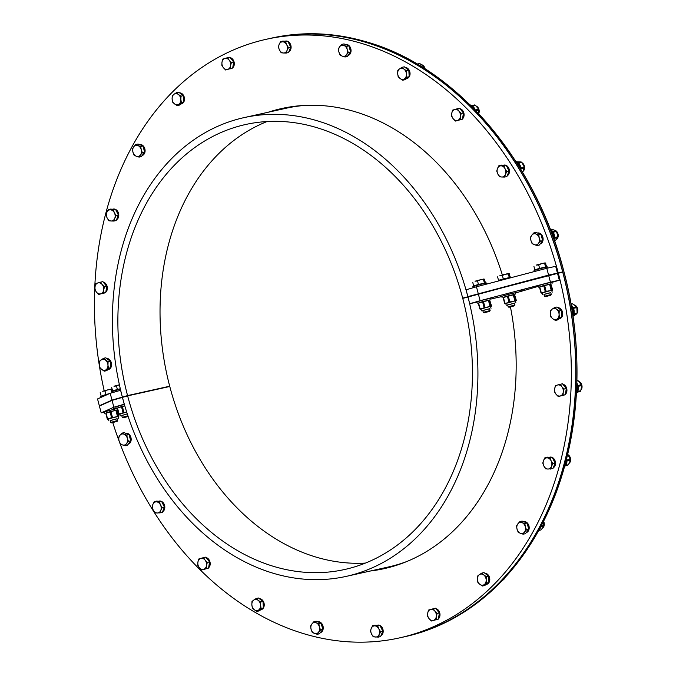 <?xml version="1.0" encoding="UTF-8"?>
<svg xmlns="http://www.w3.org/2000/svg" width="676" height="676" viewBox="0 0 676 676"><rect width="100%" height="100%" fill="white"/><g stroke="black" fill="none" stroke-linecap="round" stroke-linejoin="round"><path stroke-width="1.01" d="M558.308 273.18A306.625 234.547 77.4 0 1 399.533 637.89L403.969 636.902A306.625 234.547 77.4 0 0 562.745 272.191L548.658 275.385L462.756 298.403A227.939 174.357 77.4 0 1 344.709 569.488A227.939 174.357 77.4 0 1 127.629 395.866L169.777 386.478L127.629 395.866L112.064 400.395L113.855 407.214L124.308 404.18M406.758 561.536A235.003 179.757 77.4 0 1 388.396 566.987L346.247 576.375A235.003 179.757 77.4 0 1 122.441 397.378L124.232 404.197M120.658 390.263L110.205 393.297L97.538 398.941L99.33 405.769L111.988 400.116L127.553 395.595L169.777 386.478A227.939 174.357 -102.6 0 0 365.403 563.083M476.96 302.104L469.727 303.718L467.944 296.891A235.003 179.757 77.4 0 1 346.247 576.375M374.791 570.02A235.704 180.298 -102.6 0 0 386.326 568.153M510.439 306.963A235.704 180.298 77.4 0 1 384.112 568.66A235.704 180.298 77.4 0 1 370.355 571.009M399.533 637.89A306.625 234.547 77.4 0 1 119.838 443.084M119.246 441.487A306.625 234.547 77.4 0 1 112.774 422.601M116.162 408.135L113.517 408.76L116.128 408M104.434 412.14L101.189 412.859L113.855 407.214M110.205 393.297L111.988 400.116L99.397 406.039L112.064 400.395L99.397 406.039L101.189 412.859M524.263 289.37L520.233 290.469L524.263 289.37M469.727 303.718L480.104 300.702L478.245 293.604L476.453 286.776L466.077 289.801L467.868 296.62L548.582 275.107L546.799 268.287L476.453 286.776M480.104 300.702L550.45 282.205L548.582 275.107L562.677 271.921L548.582 275.107L467.868 296.62A235.003 179.757 77.4 0 0 244.061 117.616A235.003 179.757 77.4 0 0 122.364 397.099L120.581 390.28M550.45 282.205L559.322 280.227L557.531 273.408L462.68 298.133A227.939 174.357 77.4 0 0 245.591 124.511A227.939 174.357 77.4 0 0 127.553 395.595L112.064 400.395L127.553 395.595L169.701 386.207A227.939 174.357 -102.6 0 1 267.054 121.528M559.322 280.227L551.777 282.424M538.214 286.362L515.458 292.987M501.812 296.57L490.751 299.037M244.061 117.616L286.21 108.228A235.003 179.757 77.4 0 1 305.146 105.38M99.203 364.677A306.625 234.547 77.4 0 1 266.2 39.301L270.637 38.312A306.625 234.547 77.4 0 1 562.677 271.921M283.844 108.05A235.704 180.298 -102.6 0 0 272.605 111.261M268.169 112.25A235.704 180.298 77.4 0 1 281.622 108.532A235.704 180.298 77.4 0 1 502.352 274.98M104.197 390.762A306.625 234.547 77.4 0 1 99.693 367.727L99.338 361.28L103.538 358.297L108.092 361.77L107.957 365.065A5.645 4.318 -102.6 0 0 105.498 360.105A5.645 4.318 -102.6 0 0 101.121 359.86A5.645 4.318 -102.6 0 0 99.195 364.575A5.645 4.318 -102.6 0 0 101.653 369.535A5.645 4.318 -102.6 0 0 106.031 369.78A5.645 4.318 -102.6 0 0 107.957 365.065L108.456 368.217L104.248 371.2L99.693 367.727M266.2 39.301A306.625 234.547 77.4 0 1 558.241 272.91M557.455 273.129L555.672 266.31L546.799 268.287M117.125 421.385L117.59 420.59L116.771 420.725L110.763 422.382L111.557 422.846L117.125 421.385L111.557 422.846M107.856 389.807L105.008 391.032L102.49 391.243L111.405 389.013L110.957 389.545L107.856 389.807M112.588 391.277L111.498 389.021M112.106 389.452L111.405 389.013M111.819 392.824L110.957 389.545M109.504 393.609L105.921 394.505L105.008 391.032M105.921 394.505L102.11 395.823M109.402 393.652L102.152 395.984M101.13 395.899L100.217 392.426M100.606 397.572L100.352 396.609L107.467 394.514M105.845 413.087L117.649 409.766M117.7 409.96L117.269 410.095M104.721 413.256L104.366 411.895L117.294 408.405M110.272 420.506L117.1 418.723M110.298 420.59L117.117 418.799M108.87 420.852L108.405 419.052L113.171 417.641L118.013 416.534L118.486 418.326M107.281 418.993L105.769 413.23L110.078 411.954L111.591 417.717L107.281 418.993L108.422 419.145M118.782 416.34L116.111 416.872L117.438 416.239L115.934 410.476L114.447 410.552L117.472 410.264L118.984 416.027L118.038 416.619M116.111 416.872L112.469 417.481L110.957 411.718L114.447 410.552M110.526 418.326L113.948 417.413M107.628 419.247L108.785 418.833M118.368 416.365L116.711 410.045M107.129 412.512L106.064 413.12L107.577 418.883M117.438 416.239L118.021 416.112M111.591 417.717L112.469 417.481M108.87 412.005L112.292 411.092M115.934 410.476L116.509 410.349M110.078 411.954L110.957 411.718M550.822 295.251L551.278 294.457L544.459 296.249L545.253 296.713L550.822 295.251L545.253 296.713M545.785 267.062L546.715 266.792L545.228 262.896M545.802 263.327L545.101 262.88L544.645 263.42L541.552 263.674L545.101 262.88M538.704 264.907L536.178 265.11L541.552 263.674L538.704 264.907L539.617 268.372L534.817 269.766L533.913 266.302M534.817 269.766L535.798 269.69M546.715 266.792L539.617 268.372M545.828 267.231L540.724 268.127L535.84 269.851M545.557 266.885L544.645 263.42M534.336 271.566L534.048 270.485L540.817 268.473L547.704 266.902L547.991 268.017M539.533 286.962L550.957 283.962M538.417 287.131L538.054 285.762L544.831 283.759L551.709 282.179L552.064 283.548M543.969 294.381L550.788 292.59M543.986 294.457L550.813 292.666M542.566 294.719L542.093 292.919L550.551 290.595L551.709 290.401L552.182 292.193M551.134 290.105L549.622 284.342L548.143 284.419L550.822 283.878L552.681 289.903L549.799 290.739L552.064 290.241M549.799 290.739L546.157 291.356L544.645 285.593L548.143 284.419M544.222 292.201L540.977 292.86L539.465 287.097L542.566 285.872L543.774 285.821L545.287 291.584L544.222 292.201L547.636 291.28M541.324 293.122L542.118 293.012M552.503 290.181L551.734 290.486M540.825 286.379L539.761 286.996L541.273 292.759L542.482 292.708M545.287 291.584L546.157 291.356M550.399 283.912L551.717 289.979M543.774 285.821L544.645 285.593M542.566 285.872L545.98 284.959M549.622 284.342L550.205 284.216M127.899 415.782L122.229 417.354L123.024 417.819L128.11 416.424M128.144 416.526L123.024 417.819M116.475 386.013L113.957 386.216L119.322 384.779L116.475 386.013L117.387 389.477L112.596 390.872L111.684 387.399M112.596 390.872L113.576 390.796M120.303 388.751L117.387 389.477M120.311 388.768L113.619 390.956M112.123 392.739L111.827 391.581L120.387 389.114M117.311 408.067L124.773 405.761M116.188 408.228L115.833 406.868L124.376 404.409M121.739 415.486L127.282 413.906M121.764 415.563L127.274 413.856M120.336 415.825L119.872 414.025L126.699 412.09M126.691 412.064L123.936 412.453L122.424 406.69L124.781 405.803M122.001 413.298L118.748 413.965L117.235 408.203L120.336 406.977L121.545 406.927L123.057 412.69L122.001 413.298L125.415 412.385M119.094 414.219L119.889 414.118M118.596 407.484L117.539 408.093L119.044 413.856L120.252 413.805M123.057 412.69L123.936 412.453M121.545 406.927L122.424 406.69M120.336 406.977L123.759 406.065M514.504 305.814L514.968 305.02L508.141 306.811L508.935 307.276L514.504 305.814L508.935 307.276M509.467 277.625L510.397 277.354L508.91 273.459M509.484 273.881L508.783 273.442L508.335 273.983L505.234 274.236L508.783 273.442M502.386 275.47L499.868 275.673L505.234 274.236L502.386 275.47L503.299 278.935L498.508 280.329L497.595 276.856M498.508 280.329L499.488 280.253M510.397 277.354L503.299 278.935M509.518 277.794L504.414 278.681L499.53 280.413M509.248 277.447L508.335 273.983M497.773 281.174L511.419 277.591M503.223 297.524L514.647 294.525M502.099 297.693L501.744 296.325L508.513 294.322L515.399 292.742L515.754 294.111M507.651 304.944L514.478 303.152M507.676 305.02L514.495 303.228M506.248 305.282L505.783 303.482L514.242 301.158L515.391 300.964L515.864 302.755M514.825 300.668L513.312 294.905L511.825 294.981L514.504 294.44L516.363 300.465L513.49 301.302L515.746 300.795M513.49 301.302L509.848 301.918L508.335 296.156L511.825 294.981M507.904 302.764L504.659 303.423L503.147 297.66L506.248 296.434L507.456 296.384L508.969 302.147L507.904 302.764L511.326 301.842M505.006 303.676L505.8 303.575M516.185 300.744L515.416 301.048M504.507 296.941L503.443 297.55L504.955 303.313L506.163 303.262M508.969 302.147L509.848 301.918M514.09 294.474L515.399 300.541M507.456 296.384L508.335 296.156M506.248 296.434L509.67 295.522M513.312 294.905L513.887 294.778M489.661 311.349L490.117 310.554L483.298 312.346L484.092 312.811L489.661 311.349L484.092 312.811M484.624 283.16L485.554 282.889L484.067 278.994M484.641 279.416L483.94 278.977L480.391 279.771L483.94 278.977M477.543 281.005L475.017 281.208L480.391 279.771L477.543 281.005L478.456 284.469L473.665 285.863L472.752 282.391M473.665 285.863L474.637 285.787M485.554 282.889L478.456 284.469M484.667 283.329L479.563 284.216L474.679 285.948M484.396 282.982L483.492 279.509M473.192 287.731L472.887 286.573L479.656 284.571L486.543 282.999L486.821 284.055M478.371 303.059L489.796 300.06M477.256 303.228L476.901 301.859L483.67 299.857L490.548 298.277L490.911 299.645M482.808 310.478L489.635 308.687M482.825 310.554L489.652 308.763M481.405 310.816L480.932 309.017L489.39 306.693L490.548 306.498L491.021 308.29M489.973 306.203L488.461 300.44L486.982 300.516L489.661 299.975L491.52 306L488.638 306.836L490.903 306.329M488.638 306.836L484.996 307.453L483.484 301.682L486.982 300.516M483.061 308.29L479.816 308.957L478.304 303.194L481.405 301.969L482.613 301.918L484.126 307.681L483.061 308.29L486.475 307.377M480.163 309.211L480.957 309.109M491.342 306.279L490.573 306.583M479.664 302.476L478.6 303.085L480.112 308.847L481.32 308.797M484.126 307.681L484.996 307.453M489.238 300.009L490.556 306.076M482.613 301.918L483.484 301.682M481.405 301.969L484.819 301.057M488.461 300.44L489.044 300.313M230.643 58.212A5.645 4.318 77.4 0 1 233.161 61.347M233.533 62.733A5.645 4.318 77.4 0 1 232.882 66.899M231.057 68.589A5.645 4.318 77.4 0 1 230.465 68.783A5.645 4.318 77.4 0 1 230.279 68.817M230.161 57.612A5.645 4.318 77.4 0 1 234.073 61.964A5.645 4.318 77.4 0 1 232.747 67.769M231.961 68.327A5.645 4.318 77.4 0 1 231.133 68.631A5.645 4.318 77.4 0 1 230.795 68.69M230.6 65.606L230.44 68.614L227.719 69.383A5.645 4.318 -102.6 0 0 230.6 65.606A5.645 4.318 -102.6 0 0 229.172 60.156L231.403 62.462L230.6 65.606M225.64 70.008L223.41 67.701A5.645 4.318 -102.6 0 0 227.719 69.383L230.44 68.614M221.812 65.251L221.981 62.243A5.645 4.318 -102.6 0 0 223.41 67.701L221.812 65.251M224.863 58.466L227.575 57.697L229.172 60.156A5.645 4.318 -102.6 0 0 224.863 58.466A5.645 4.318 -102.6 0 0 221.981 62.243L222.776 59.091L224.863 58.466M231.403 62.462L233.659 61.955L229.832 57.198L227.575 57.697M233.659 61.955L232.696 68.115M179.9 93.111A5.645 4.318 77.4 0 1 182.596 95.164M183.306 96.507A5.645 4.318 77.4 0 1 183.559 101.079M182.672 102.794A5.645 4.318 77.4 0 1 180.982 103.986A5.645 4.318 77.4 0 0 181.329 103.927A5.645 4.318 77.4 0 0 184.404 97.902A5.645 4.318 77.4 0 0 179.529 92.832M180.864 99.473L181.362 102.625L178.946 104.18A5.645 4.318 -102.6 0 0 180.864 99.473A5.645 4.318 -102.6 0 0 178.413 94.513L181.007 96.178L180.864 99.473M177.163 105.6L174.569 103.935A5.645 4.318 -102.6 0 0 178.946 104.18L177.163 105.6L179.419 105.101L183.619 102.118L181.362 102.625M172.608 102.127L172.11 98.975A5.645 4.318 -102.6 0 0 174.569 103.935L172.608 102.127M174.028 94.26L176.444 92.705L178.413 94.513A5.645 4.318 -102.6 0 0 174.028 94.26A5.645 4.318 -102.6 0 0 172.11 98.975L172.245 95.679L174.028 94.26M181.007 96.178L183.264 95.671L178.709 92.198L176.444 92.705M183.264 95.671L183.619 102.118M139.619 144.647A5.645 4.318 77.4 0 1 142.061 145.594M143.227 146.878A5.645 4.318 77.4 0 1 144.411 151.39M144.081 152.996A5.645 4.318 77.4 0 1 142.306 155.319M139.459 144.579L139.476 144.571A5.645 4.318 77.4 0 1 139.476 144.571A5.645 4.318 77.4 0 1 144.892 149.007A5.645 4.318 77.4 0 1 142.137 155.539M141.242 149.683L142.382 152.768L140.405 155.015A5.645 4.318 -102.6 0 0 141.242 149.683A5.645 4.318 -102.6 0 0 137.921 145.56L140.726 146.464L141.242 149.683M139.062 157.119L136.256 156.224A5.645 4.318 -102.6 0 0 140.405 155.015L139.062 157.119L141.318 156.621L144.639 152.261L142.382 152.768M134.085 155.176L132.935 152.1A5.645 4.318 -102.6 0 0 136.256 156.224L134.085 155.176M133.772 146.768L135.749 144.52L137.921 145.56A5.645 4.318 -102.6 0 0 133.772 146.768A5.645 4.318 -102.6 0 0 132.935 152.1L132.428 148.872L133.772 146.768M140.726 146.464L142.982 145.957L138.005 144.013L135.749 144.52M142.982 145.957L144.639 152.261M112.579 209.222A5.645 4.318 77.4 0 1 114.269 209.315M116.061 210.388A5.645 4.318 77.4 0 1 118.046 214.393M118.106 215.864A5.645 4.318 77.4 0 1 116.728 219.244M112.841 209.18A5.645 4.318 77.4 0 1 113.162 209.087A5.645 4.318 77.4 0 1 115.495 209.383M115.588 209.433A5.645 4.318 77.4 0 1 118.756 214.605A5.645 4.318 77.4 0 1 116.509 219.776M114.413 212.83L116.154 215.619L114.726 218.407A5.645 4.318 -102.6 0 0 114.413 212.83A5.645 4.318 -102.6 0 0 110.467 209.822L113.314 209.89L114.413 212.83M113.931 221.06L111.084 220.993A5.645 4.318 -102.6 0 0 114.726 218.407L113.931 221.06L116.188 220.562L118.41 215.12L116.154 215.619M108.878 220.773L107.138 217.985A5.645 4.318 -102.6 0 0 111.084 220.993L108.878 220.773M106.833 212.399L108.261 209.611L110.467 209.822A5.645 4.318 -102.6 0 0 106.833 212.399A5.645 4.318 -102.6 0 0 107.138 217.985L106.039 215.052L106.833 212.399M113.314 209.89L115.571 209.391L110.518 209.104L108.261 209.611M115.571 209.391L118.41 215.12M103.698 282.652A5.645 4.318 77.4 0 1 106.225 285.796M106.588 287.182A5.645 4.318 77.4 0 1 105.938 291.348M104.112 293.038A5.645 4.318 77.4 0 1 103.529 293.223A5.645 4.318 77.4 0 1 103.335 293.266M103.217 282.061A5.645 4.318 77.4 0 1 107.129 286.413A5.645 4.318 77.4 0 1 105.802 292.218M105.025 292.776A5.645 4.318 77.4 0 1 104.188 293.08A5.645 4.318 77.4 0 1 103.85 293.13M102.228 284.596L104.459 286.911L103.656 290.055A5.645 4.318 -102.6 0 0 102.228 284.596A5.645 4.318 -102.6 0 0 97.919 282.914L100.631 282.145L102.228 284.596M103.496 293.063L100.783 293.832A5.645 4.318 -102.6 0 0 103.656 290.055L103.496 293.063L105.752 292.564L98.696 294.457L96.465 292.15A5.645 4.318 -102.6 0 0 100.783 293.832L98.696 294.457M95.037 286.692L95.84 283.54L97.919 282.914A5.645 4.318 -102.6 0 0 95.037 286.692A5.645 4.318 -102.6 0 0 96.465 292.15L94.868 289.691L95.037 286.692M104.459 286.911L106.715 286.404L102.887 281.647L100.631 282.145M106.715 286.404L105.752 292.564M106.985 358.702A5.645 4.318 77.4 0 1 109.681 360.756M110.399 362.099A5.645 4.318 77.4 0 1 110.653 366.671M109.766 368.386A5.645 4.318 77.4 0 1 108.076 369.586M106.614 358.424A5.645 4.318 77.4 0 1 111.489 363.494A5.645 4.318 77.4 0 1 108.422 369.527A5.645 4.318 77.4 0 1 108.084 369.578M108.092 361.77L110.349 361.271L105.794 357.798L103.538 358.297M110.349 361.271L110.712 367.719L106.504 370.693L104.248 371.2M110.712 367.719L108.456 368.217M125.711 433.291A5.645 4.318 77.4 0 1 128.153 434.245M129.319 435.521A5.645 4.318 77.4 0 1 130.502 440.034M130.172 441.639A5.645 4.318 77.4 0 1 128.398 443.963M125.567 433.223L125.542 433.223A5.645 4.318 77.4 0 1 125.567 433.223A5.645 4.318 77.4 0 1 130.975 437.659A5.645 4.318 77.4 0 1 128.229 444.191M124.012 434.203L126.818 435.107L127.325 438.327A5.645 4.318 -102.6 0 0 124.012 434.203A5.645 4.318 -102.6 0 0 119.863 435.412L121.841 433.164L124.012 434.203M128.474 441.411L126.496 443.659A5.645 4.318 -102.6 0 0 127.325 438.327L128.474 441.411L130.73 440.904L127.409 445.264L125.144 445.763L122.339 444.867A5.645 4.318 -102.6 0 0 126.496 443.659L125.144 445.763M119.027 440.744L118.52 437.524L119.863 435.412A5.645 4.318 -102.6 0 0 119.027 440.744A5.645 4.318 -102.6 0 0 122.339 444.867L120.176 443.819L119.027 440.744M126.818 435.107L129.074 434.6L124.097 432.657L121.841 433.164M129.074 434.6L130.73 440.904M158.877 501.203A5.645 4.318 77.4 0 1 159.206 501.11L158.615 501.246A5.645 4.318 77.4 0 1 160.313 501.338M162.105 502.412A5.645 4.318 77.4 0 1 164.091 506.417M164.141 507.887A5.645 4.318 77.4 0 1 162.764 511.267M159.206 501.11A5.645 4.318 77.4 0 1 161.539 501.406M161.632 501.457A5.645 4.318 77.4 0 1 164.792 506.628A5.645 4.318 77.4 0 1 162.544 511.8M156.502 501.845L159.35 501.913L160.457 504.854A5.645 4.318 -102.6 0 0 156.502 501.845A5.645 4.318 -102.6 0 0 152.869 504.423L154.297 501.634L156.502 501.845M162.189 507.642L160.761 510.431A5.645 4.318 -102.6 0 0 160.457 504.854L162.189 507.642L164.445 507.144L162.223 512.585L157.128 513.016A5.645 4.318 -102.6 0 0 160.761 510.431L159.967 513.084M153.182 510.008L152.075 507.076L152.869 504.423A5.645 4.318 -102.6 0 0 153.182 510.008A5.645 4.318 -102.6 0 0 157.128 513.016L154.914 512.797L153.182 510.008M159.35 501.913L161.606 501.415L156.553 501.127L154.297 501.634M161.606 501.415L164.445 507.144M206.543 558.156A5.645 4.318 77.4 0 1 209.07 561.291M209.442 562.685A5.645 4.318 77.4 0 1 208.791 566.851M206.957 568.541A5.645 4.318 77.4 0 1 206.374 568.727A5.645 4.318 77.4 0 1 206.188 568.761M206.07 557.565A5.645 4.318 77.4 0 1 209.974 561.917A5.645 4.318 77.4 0 1 208.656 567.713M207.87 568.271A5.645 4.318 77.4 0 1 207.042 568.575A5.645 4.318 77.4 0 1 206.704 568.634M200.764 558.418L203.476 557.649L205.073 560.1A5.645 4.318 -102.6 0 0 200.764 558.418A5.645 4.318 -102.6 0 0 197.891 562.187L198.685 559.044L200.764 558.418M207.304 562.407L206.51 565.558A5.645 4.318 -102.6 0 0 205.073 560.1L207.304 562.407L209.56 561.908L208.597 568.06L203.806 569.454L201.549 569.961L199.319 567.646L197.722 565.195L197.891 562.187A5.645 4.318 -102.6 0 0 199.319 567.646A5.645 4.318 -102.6 0 0 203.628 569.336A5.645 4.318 -102.6 0 0 206.51 565.558L206.341 568.567L201.549 569.961M209.56 561.908L205.732 557.142L203.476 557.649M208.597 568.06L206.341 568.567M259.635 598.911A5.645 4.318 77.4 0 1 262.33 600.964M263.048 602.308A5.645 4.318 77.4 0 1 263.302 606.871M262.415 608.594A5.645 4.318 77.4 0 1 260.725 609.786A5.645 4.318 77.4 0 0 261.071 609.727A5.645 4.318 77.4 0 0 264.139 603.702A5.645 4.318 77.4 0 0 259.271 598.632M253.77 600.06L256.187 598.505L258.147 600.313A5.645 4.318 -102.6 0 0 253.77 600.06A5.645 4.318 -102.6 0 0 251.852 604.775L251.987 601.479L253.77 600.06M260.75 601.978L260.606 605.273A5.645 4.318 -102.6 0 0 258.147 600.313L260.75 601.978L263.006 601.471L263.361 607.918L259.161 610.901L256.905 611.4L254.303 609.735L252.342 607.927L251.852 604.775A5.645 4.318 -102.6 0 0 254.303 609.735A5.645 4.318 -102.6 0 0 258.688 609.98A5.645 4.318 -102.6 0 0 260.606 605.273L261.105 608.425L256.905 611.4M263.006 601.471L258.443 597.998L256.187 598.505M263.361 607.918L261.105 608.425M317.762 621.827A5.645 4.318 77.4 0 1 320.204 622.782M321.37 624.058A5.645 4.318 77.4 0 1 322.553 628.57M322.215 630.176A5.645 4.318 77.4 0 1 320.449 632.499M317.619 621.759L317.593 621.759A5.645 4.318 77.4 0 1 317.619 621.759A5.645 4.318 77.4 0 1 323.027 626.196A5.645 4.318 77.4 0 1 320.28 632.728M311.915 623.948L313.892 621.7L316.064 622.74A5.645 4.318 -102.6 0 0 311.915 623.948A5.645 4.318 -102.6 0 0 311.078 629.28L310.571 626.06L311.915 623.948M318.869 623.644L319.376 626.863A5.645 4.318 -102.6 0 0 316.064 622.74L318.869 623.644L321.125 623.137L322.782 629.44L319.452 633.801L317.196 634.308L312.219 632.356L311.078 629.28A5.645 4.318 -102.6 0 0 314.391 633.404A5.645 4.318 -102.6 0 0 318.548 632.195A5.645 4.318 -102.6 0 0 319.376 626.863L320.525 629.947L317.196 634.308M321.125 623.137L316.148 621.193L313.892 621.7M322.782 629.44L320.525 629.947M376.98 625.266A5.645 4.318 77.4 0 1 378.67 625.359M380.461 626.432A5.645 4.318 77.4 0 1 382.447 630.438M382.506 631.916A5.645 4.318 77.4 0 1 381.129 635.288M377.242 625.224A5.645 4.318 77.4 0 1 377.563 625.131A5.645 4.318 77.4 0 1 379.895 625.435M379.988 625.477A5.645 4.318 77.4 0 1 383.157 630.649A5.645 4.318 77.4 0 1 380.909 635.82M371.234 628.443L372.662 625.655L374.867 625.866A5.645 4.318 -102.6 0 0 371.234 628.443A5.645 4.318 -102.6 0 0 371.538 634.029L370.44 631.097L371.234 628.443M377.715 625.934L378.813 628.874A5.645 4.318 -102.6 0 0 374.867 625.866L379.971 625.435L382.81 631.164L380.588 636.606L378.332 637.105L373.279 636.826L371.538 634.029A5.645 4.318 -102.6 0 0 375.484 637.037A5.645 4.318 -102.6 0 0 379.126 634.46A5.645 4.318 -102.6 0 0 378.813 628.874L380.554 631.663L378.332 637.105M379.971 625.435L374.918 625.148L372.662 625.655M382.81 631.164L380.554 631.663M436.755 619.596A5.645 4.318 77.4 0 1 436.375 619.731A5.645 4.318 77.4 0 1 436.164 619.782A5.645 4.318 77.4 0 1 435.978 619.816M436.341 609.211A5.645 4.318 77.4 0 1 438.859 612.346M439.231 613.74A5.645 4.318 77.4 0 1 438.58 617.906M437.659 619.326A5.645 4.318 77.4 0 1 437.034 619.579A5.645 4.318 77.4 0 1 436.831 619.63A5.645 4.318 77.4 0 1 436.493 619.689M435.859 608.62A5.645 4.318 77.4 0 1 439.772 612.971A5.645 4.318 77.4 0 1 438.445 618.768M427.68 613.242L428.483 610.098L430.561 609.473A5.645 4.318 -102.6 0 0 427.68 613.242A5.645 4.318 -102.6 0 0 429.108 618.701L427.511 616.25L427.68 613.242M433.274 608.704L434.871 611.155A5.645 4.318 -102.6 0 0 430.561 609.473L435.53 608.197L439.358 612.963L438.394 619.115L431.339 621.016L429.108 618.701A5.645 4.318 -102.6 0 0 433.417 620.382L431.339 621.016M437.102 613.462L436.299 616.613A5.645 4.318 -102.6 0 0 434.871 611.155L437.102 613.462L439.358 612.963M436.138 619.622L433.417 620.382A5.645 4.318 -102.6 0 0 436.299 616.613L436.138 619.622L438.394 619.115M487.979 583.202A5.645 4.318 77.4 0 1 487.202 583.937A5.645 4.318 77.4 0 1 486.289 584.394A5.645 4.318 77.4 0 0 486.635 584.334A5.645 4.318 77.4 0 0 487.869 583.785A5.645 4.318 77.4 0 0 489.508 577.456A5.645 4.318 77.4 0 0 484.836 573.24M485.199 573.518A5.645 4.318 77.4 0 1 487.895 575.572M488.613 576.915A5.645 4.318 77.4 0 1 488.866 581.487M477.417 579.383L477.552 576.087L479.335 574.668A5.645 4.318 -102.6 0 0 477.417 579.383A5.645 4.318 -102.6 0 0 479.867 584.343L477.907 582.535L477.417 579.383M481.751 573.113L483.712 574.921A5.645 4.318 -102.6 0 0 479.335 574.668L481.751 573.113L484.008 572.606L488.562 576.079L488.925 582.526L484.726 585.509L482.47 586.007L479.867 584.343A5.645 4.318 -102.6 0 0 484.253 584.588L482.47 586.007M486.306 576.586L486.171 579.881A5.645 4.318 -102.6 0 0 483.712 574.921L486.306 576.586L488.562 576.079M486.669 583.033L484.253 584.588A5.645 4.318 -102.6 0 0 486.171 579.881L486.669 583.033L488.925 582.526M504.254 578.343L504.228 578.588A4.969 3.802 -102.6 0 0 504.473 578.098M503.138 579.526L503.916 579.357L501.786 580.954M503.966 578.648L504.228 578.588A6.27 4.8 -102.6 0 1 503.916 579.357M540.547 527.018A7.056 5.4 77.4 0 1 539.313 530.001A7.056 5.4 77.4 0 1 538.417 530.913M528.184 530.068A5.645 4.318 77.4 0 1 527.457 531.429A5.645 4.318 77.4 0 1 526.41 532.392M523.723 521.72A5.645 4.318 77.4 0 1 526.165 522.675M527.331 523.951A5.645 4.318 77.4 0 1 528.514 528.463M523.554 521.652L523.579 521.644A5.645 4.318 77.4 0 1 523.579 521.644A5.645 4.318 77.4 0 1 528.505 524.703A5.645 4.318 77.4 0 1 528.125 531.285A5.645 4.318 77.4 0 1 526.241 532.62M517.039 529.173L516.532 525.945L517.875 523.841A5.645 4.318 -102.6 0 0 517.039 529.173A5.645 4.318 -102.6 0 0 520.359 533.296L518.188 532.249L517.039 529.173M519.852 521.593L522.024 522.632A5.645 4.318 -102.6 0 0 517.875 523.841L519.852 521.593L522.109 521.086L527.086 523.03L528.742 529.333L525.421 533.694L523.165 534.192L520.359 533.296A5.645 4.318 -102.6 0 0 524.508 532.088L523.165 534.192M524.83 523.537L525.345 526.756A5.645 4.318 -102.6 0 0 522.024 522.632L524.83 523.537L527.086 523.03M526.486 529.84L524.508 532.088A5.645 4.318 -102.6 0 0 525.345 526.756L526.486 529.84L528.742 529.333M542.608 528.04A4.969 3.802 -102.6 0 0 543.538 521.196M543.217 521.897L543.943 525.404L541.062 526.046M540.555 527.001L543.8 526.274L541.02 529.925L539.009 530.373M540.462 530.094A6.27 4.8 -102.6 0 1 540.344 530.119L540.462 530.094A6.27 4.8 -102.6 0 0 541.02 529.925M543.8 526.274A6.27 4.8 -102.6 0 0 543.943 525.404M566.065 460.778A7.056 5.4 77.4 0 1 565.525 464.294A7.056 5.4 77.4 0 1 564.764 465.646M566.606 458.615A7.056 5.4 77.4 0 1 566.412 464.091A7.056 5.4 77.4 0 1 564.519 466.558M554.827 463.913A5.645 4.318 77.4 0 1 554.404 465.798A5.645 4.318 77.4 0 1 553.45 467.285M549.563 457.221A5.645 4.318 77.4 0 1 549.892 457.137L549.301 457.263A5.645 4.318 77.4 0 1 550.999 457.356M552.791 458.429A5.645 4.318 77.4 0 1 554.776 462.435M552.317 457.475A5.645 4.318 77.4 0 1 555.064 465.646A5.645 4.318 77.4 0 1 553.23 467.817M549.892 457.137A5.645 4.318 77.4 0 1 552.224 457.432M543.867 466.026L542.76 463.094L543.555 460.44A5.645 4.318 -102.6 0 0 543.867 466.026A5.645 4.318 -102.6 0 0 547.813 469.034L545.6 468.823L543.867 466.026M544.983 457.652L547.197 457.863A5.645 4.318 -102.6 0 0 543.555 460.44L544.983 457.652L547.239 457.145L552.292 457.432L555.131 463.161L552.917 468.603L547.813 469.034A5.645 4.318 -102.6 0 0 551.447 466.457L550.661 469.102M550.036 457.939L551.143 460.871A5.645 4.318 -102.6 0 0 547.197 457.863L552.292 457.432M552.875 463.66L551.447 466.457A5.645 4.318 -102.6 0 0 551.143 460.871L552.875 463.66L555.131 463.161M569.167 463.33A4.969 3.802 -102.6 0 0 568.448 455.007A4.969 3.802 -102.6 0 0 568.026 454.728M567.654 454.314A6.27 4.8 -102.6 0 1 567.857 454.483L570.231 459.274L566.894 460.018M566.961 460.931L570.282 460.187L569.944 461.438L568.423 464.742L565.727 465.341M568.423 464.742A6.27 4.8 -102.6 0 1 567.832 465.164L565.457 465.696M570.282 460.187A6.27 4.8 -102.6 0 0 570.231 459.274M576.797 384.83A7.056 5.4 77.4 0 1 577.405 389.672A7.056 5.4 77.4 0 1 576.467 392.283M576.848 383.106A7.056 5.4 77.4 0 1 578.293 389.469A7.056 5.4 77.4 0 1 576.417 393.221M566.175 389.291A5.645 4.318 77.4 0 1 566.192 391.505A5.645 4.318 77.4 0 1 565.525 393.457M563.7 395.147A5.645 4.318 77.4 0 1 563.108 395.333A5.645 4.318 77.4 0 1 562.922 395.367M563.285 384.762A5.645 4.318 77.4 0 1 565.804 387.906M562.804 384.171A5.645 4.318 77.4 0 1 566.86 391.362A5.645 4.318 77.4 0 1 565.389 394.328M564.604 394.877A5.645 4.318 77.4 0 1 563.776 395.19A5.645 4.318 77.4 0 1 563.438 395.24M556.052 394.252L554.455 391.801L554.624 388.801A5.645 4.318 -102.6 0 0 556.052 394.252A5.645 4.318 -102.6 0 0 560.362 395.942L558.283 396.567L556.052 394.252M555.418 385.65L557.497 385.024A5.645 4.318 -102.6 0 0 554.624 388.801L555.418 385.65M560.218 384.255L561.815 386.706A5.645 4.318 -102.6 0 0 557.497 385.024L562.474 383.757L566.302 388.514L565.33 394.666L560.362 395.942A5.645 4.318 -102.6 0 0 563.243 392.165L563.074 395.173M564.046 389.021L563.243 392.165A5.645 4.318 -102.6 0 0 561.815 386.706L564.046 389.021L566.302 388.514M565.33 394.666L558.283 396.567M580.971 389.993A4.969 3.802 -102.6 0 0 581.875 385.261A4.969 3.802 -102.6 0 0 578.926 381.501A4.969 3.802 -102.6 0 0 578.893 381.492M576.915 380.563L577.414 380.453A6.27 4.8 -102.6 0 1 578.115 380.723L581.318 384.712L577.98 385.455M578.208 386.342L581.554 385.599L581.504 387.018L580.743 390.753L577.71 391.429M577.405 392.004L580.278 391.37L577.245 392.257M578.115 380.723L576.907 380.994M580.278 391.37A6.27 4.8 -102.6 0 0 580.743 390.753M581.554 385.599A6.27 4.8 -102.6 0 0 581.318 384.712M571.448 306.473A7.056 5.4 77.4 0 1 573.265 311.425A7.056 5.4 77.4 0 1 572.766 314.779M571.22 305.138A7.056 5.4 77.4 0 1 574.152 311.23A7.056 5.4 77.4 0 1 572.935 315.929M561.528 311.315A5.645 4.318 77.4 0 1 562.035 313.622A5.645 4.318 77.4 0 1 561.773 315.886M560.886 317.602A5.645 4.318 77.4 0 1 559.196 318.802L559.551 318.742A5.645 4.318 77.4 0 1 559.213 318.793M558.114 307.918A5.645 4.318 77.4 0 1 560.81 309.971M557.742 307.639A5.645 4.318 77.4 0 1 562.702 313.478A5.645 4.318 77.4 0 1 559.551 318.742M552.782 318.751L550.822 316.943L550.323 313.791A5.645 4.318 -102.6 0 0 552.782 318.751A5.645 4.318 -102.6 0 0 557.159 318.996L555.376 320.416L552.782 318.751M550.467 310.495L552.25 309.076A5.645 4.318 -102.6 0 0 550.323 313.791L550.467 310.495M554.666 307.512L556.627 309.321A5.645 4.318 -102.6 0 0 552.25 309.076L554.666 307.512L556.923 307.014L561.477 310.487L561.832 316.934L559.576 317.433L557.159 318.996A5.645 4.318 -102.6 0 0 559.086 314.281L559.576 317.433M559.221 310.985L559.086 314.281A5.645 4.318 -102.6 0 0 556.627 309.321L559.221 310.985L561.477 310.487M561.832 316.934L557.632 319.909L555.376 320.416M573.932 313.706L577.135 312.988A4.969 3.802 -102.6 0 0 577.439 308.121A4.969 3.802 -102.6 0 0 574.203 304.901M571.026 304.039L571.913 303.837A6.27 4.8 -102.6 0 1 572.623 303.879L576.442 306.786L573.138 307.521M573.51 308.332L576.839 307.597L577.135 312.988A6.27 4.8 -102.6 0 1 576.822 313.757L572.995 316.326M576.822 313.757L573.696 314.458M572.623 303.879L571.059 304.225M576.839 307.597A6.27 4.8 -102.6 0 0 576.442 306.786M550.754 230.643A7.056 5.4 77.4 0 1 553.382 234.893A7.056 5.4 77.4 0 1 553.602 238.324M550.374 229.654A7.056 5.4 77.4 0 1 554.269 234.699A7.056 5.4 77.4 0 1 554.109 239.718M541.239 235.307A5.645 4.318 77.4 0 1 542.203 237.453A5.645 4.318 77.4 0 1 542.422 239.819M542.093 241.425A5.645 4.318 77.4 0 1 540.318 243.749M537.631 233.076A5.645 4.318 77.4 0 1 540.073 234.023M537.488 233L537.471 233.009A5.645 4.318 77.4 0 1 537.488 233A5.645 4.318 77.4 0 1 542.87 237.31A5.645 4.318 77.4 0 1 540.149 243.968M534.268 244.653L532.096 243.605L530.956 240.529A5.645 4.318 -102.6 0 0 534.268 244.653A5.645 4.318 -102.6 0 0 538.417 243.445L537.074 245.549L534.268 244.653M530.44 237.301L531.784 235.197A5.645 4.318 -102.6 0 0 530.956 240.529L530.44 237.301M533.77 232.95L535.933 233.989A5.645 4.318 -102.6 0 0 531.784 235.197L533.77 232.95L536.026 232.443L541.003 234.386L542.651 240.69L540.394 241.197L538.417 243.445A5.645 4.318 -102.6 0 0 539.254 238.113L540.394 241.197M538.747 234.893L539.254 238.113A5.645 4.318 -102.6 0 0 535.933 233.989L538.747 234.893L541.003 234.386M542.651 240.69L539.33 245.05L537.074 245.549M556.517 239.397A4.969 3.802 -102.6 0 0 558.089 234.302A4.969 3.802 -102.6 0 0 554.616 230.186M551.532 229.24A6.27 4.8 -102.6 0 1 551.641 229.206A6.27 4.8 -102.6 0 1 551.76 229.189L555.925 230.812L552.706 231.53M553.196 232.214L556.466 231.488L557.641 235.231L557.852 236.761L554.548 237.496M554.455 238.358L557.717 237.631L554.675 241.332M557.717 237.631A6.27 4.8 -102.6 0 0 557.852 236.761M556.466 231.488A6.27 4.8 -102.6 0 0 555.925 230.812M516.337 162.206A7.056 5.4 77.4 0 1 519.1 165.29A7.056 5.4 77.4 0 1 519.937 167.944M515.847 161.446A7.056 5.4 77.4 0 1 519.988 165.088A7.056 5.4 77.4 0 1 520.917 169.549M506.755 166.406A5.645 4.318 77.4 0 1 508.056 168.189A5.645 4.318 77.4 0 1 508.732 170.411M508.791 171.89A5.645 4.318 77.4 0 1 507.414 175.261M503.527 165.197A5.645 4.318 77.4 0 1 503.857 165.113L503.265 165.24A5.645 4.318 77.4 0 1 504.964 165.333M506.282 165.451A5.645 4.318 77.4 0 1 508.715 168.045A5.645 4.318 77.4 0 1 507.194 175.794M503.857 165.113A5.645 4.318 77.4 0 1 506.189 165.409M501.769 177.011L499.564 176.799L497.823 174.002A5.645 4.318 -102.6 0 0 501.769 177.011A5.645 4.318 -102.6 0 0 505.411 174.433L504.617 177.078L501.769 177.011M496.725 171.07L497.519 168.417A5.645 4.318 -102.6 0 0 497.823 174.002L496.725 171.07M498.947 165.628L501.153 165.84A5.645 4.318 -102.6 0 0 497.519 168.417L498.947 165.628L501.203 165.121L506.256 165.409L509.096 171.138L506.839 171.636L505.411 174.433A5.645 4.318 -102.6 0 0 505.099 168.848L506.839 171.636M504 165.916L505.099 168.848A5.645 4.318 -102.6 0 0 501.153 165.84L506.256 165.409M509.096 171.138L506.873 176.58L504.617 177.078M523.131 171.307A4.969 3.802 -102.6 0 0 524.534 166.871A4.969 3.802 -102.6 0 0 521.99 162.705M516.768 161.775L521.179 161.97L518.129 162.654M518.669 163.161L521.821 162.46L523.706 165.857L524.196 167.251L520.858 167.994M520.926 168.907L524.246 168.163L522.599 172.346M524.246 168.163A6.27 4.8 -102.6 0 0 524.196 167.251M521.821 162.46A6.27 4.8 -102.6 0 0 521.179 161.97M470.961 105.76A7.056 5.4 77.4 0 1 472.769 107.349A7.056 5.4 77.4 0 1 473.327 108.126M470.116 104.932A7.056 5.4 77.4 0 1 473.656 107.146A7.056 5.4 77.4 0 1 475.143 109.985M460.432 109.267A5.645 4.318 77.4 0 1 461.911 110.551A5.645 4.318 77.4 0 1 462.959 112.402M463.33 113.788A5.645 4.318 77.4 0 1 462.671 117.954M460.846 119.644A5.645 4.318 77.4 0 1 460.263 119.829A5.645 4.318 77.4 0 1 460.069 119.872M459.959 108.667A5.645 4.318 77.4 0 1 462.578 110.399A5.645 4.318 77.4 0 1 462.536 118.824M461.759 119.382A5.645 4.318 77.4 0 1 460.931 119.686A5.645 4.318 77.4 0 1 460.593 119.745M457.517 120.438L455.438 121.063L453.207 118.756A5.645 4.318 -102.6 0 0 457.517 120.438A5.645 4.318 -102.6 0 0 460.39 116.661L460.229 119.669L457.517 120.438M451.61 116.306L451.771 113.298A5.645 4.318 -102.6 0 0 453.207 118.756L451.61 116.306M452.574 110.146L454.652 109.52A5.645 4.318 -102.6 0 0 451.771 113.298L452.574 110.146M458.962 111.202L461.193 113.517L460.39 116.661A5.645 4.318 -102.6 0 0 458.962 111.202A5.645 4.318 -102.6 0 0 454.652 109.52L457.365 108.751L458.962 111.202M457.365 108.751L459.621 108.253L463.449 113.01L461.193 113.517M463.449 113.01L462.485 119.17L460.229 119.669M462.485 119.17L455.438 121.063M478.667 113.669A4.969 3.802 -102.6 0 0 476.048 105.988M472.33 105.878L475.27 105.228L477.746 108.042L478.473 109.208L475.135 109.951M475.862 110.729L478.701 110.104L478.371 113.357M471.84 105.557L474.56 104.949A6.27 4.8 -102.6 0 1 475.27 105.228M478.701 110.104A6.27 4.8 -102.6 0 0 478.473 109.208M405.465 67.718A5.645 4.318 77.4 0 1 406.927 68.462A5.645 4.318 77.4 0 1 408.16 69.772M408.87 71.115A5.645 4.318 77.4 0 1 409.124 75.687M408.236 77.402A5.645 4.318 77.4 0 1 406.546 78.593M405.093 67.439A5.645 4.318 77.4 0 1 407.586 68.31A5.645 4.318 77.4 0 1 410.045 74.132A5.645 4.318 77.4 0 1 406.893 78.534A5.645 4.318 77.4 0 1 406.555 78.593M404.51 78.788L402.727 80.207L400.133 78.543A5.645 4.318 -102.6 0 0 404.51 78.788A5.645 4.318 -102.6 0 0 406.428 74.081L406.927 77.233L404.51 78.788M398.164 76.734L397.674 73.583A5.645 4.318 -102.6 0 0 400.133 78.543L398.164 76.734M397.809 70.287L399.592 68.867A5.645 4.318 -102.6 0 0 397.674 73.583L397.809 70.287M403.978 69.121L406.572 70.786L406.428 74.081A5.645 4.318 -102.6 0 0 403.978 69.121A5.645 4.318 -102.6 0 0 399.592 68.867L402.009 67.313L403.978 69.121M402.009 67.313L404.265 66.806L408.828 70.279L406.572 70.786M408.828 70.279L409.183 76.726L406.927 77.233M409.183 76.726L404.983 79.709L402.727 80.207M425.052 68.859A4.969 3.802 -102.6 0 0 421.545 64.702M417.506 64.228L419.973 63.679L423.784 66.586L422.044 66.966M423.108 67.634L424.19 67.389L424.393 68.437M417.261 64.085L419.255 63.637A6.27 4.8 -102.6 0 1 419.973 63.679M424.19 67.389A6.27 4.8 -102.6 0 0 423.784 66.586M345.58 44.532A5.645 4.318 77.4 0 1 346.839 44.793A5.645 4.318 77.4 0 1 348.022 45.486M349.188 46.771A5.645 4.318 77.4 0 1 350.371 51.283M350.041 52.889A5.645 4.318 77.4 0 1 348.267 55.212M345.436 44.464L345.419 44.472A5.645 4.318 77.4 0 1 345.436 44.464A5.645 4.318 77.4 0 1 347.498 44.65A5.645 4.318 77.4 0 1 351.047 50.227A5.645 4.318 77.4 0 1 348.098 55.432M346.365 54.908L345.022 57.012L342.217 56.116A5.645 4.318 -102.6 0 0 346.365 54.908A5.645 4.318 -102.6 0 0 347.202 49.576L348.343 52.652L346.365 54.908M340.045 55.069L338.904 51.993A5.645 4.318 -102.6 0 0 342.217 56.116L340.045 55.069M338.389 48.765L339.732 46.661A5.645 4.318 -102.6 0 0 338.904 51.993L338.389 48.765M343.89 45.453L346.695 46.357L347.202 49.576A5.645 4.318 -102.6 0 0 343.89 45.453A5.645 4.318 -102.6 0 0 339.732 46.661L341.718 44.405L343.89 45.453M341.718 44.405L343.974 43.906L348.951 45.85L346.695 46.357M348.951 45.85L350.599 52.153L348.343 52.652M350.599 52.153L347.278 56.514L345.022 57.012M285.162 41.177A5.645 4.318 77.4 0 1 285.492 41.084L284.9 41.219A5.645 4.318 77.4 0 1 285.745 41.16A5.645 4.318 77.4 0 1 286.599 41.312M288.39 42.385A5.645 4.318 77.4 0 1 290.376 46.39M290.426 47.869A5.645 4.318 77.4 0 1 289.049 51.241M285.492 41.084A5.645 4.318 77.4 0 1 286.413 41.016A5.645 4.318 77.4 0 1 287.824 41.388M287.917 41.43A5.645 4.318 77.4 0 1 291.077 46.602A5.645 4.318 77.4 0 1 288.829 51.773M287.046 50.413L286.261 53.058L283.413 52.99A5.645 4.318 -102.6 0 0 287.046 50.413A5.645 4.318 -102.6 0 0 286.742 44.827L288.475 47.616L287.046 50.413M281.199 52.779L279.467 49.982A5.645 4.318 -102.6 0 0 283.413 52.99L281.199 52.779M278.36 47.05L279.154 44.396A5.645 4.318 -102.6 0 0 279.467 49.982L278.36 47.05M282.796 41.819L285.635 41.887L286.742 44.827A5.645 4.318 -102.6 0 0 282.796 41.819A5.645 4.318 -102.6 0 0 279.154 44.396L280.582 41.608L282.796 41.819M280.582 41.608L282.838 41.101L287.892 41.388L285.635 41.887M287.892 41.388L290.731 47.117L288.475 47.616M290.731 47.117L288.517 52.559L286.261 53.058M563.928 271.786A306.625 234.547 77.4 0 1 405.194 636.631C432.716 630.446 457.982 618.21 481.008 599.942C504.296 581.309 523.79 557.658 539.482 528.987C578.495 458.455 587.782 360.883 563.97 271.777C535.823 160.77 456.562 67.946 368.031 42.326C335.448 32.541 303.397 31.113 271.853 38.042A306.625 234.547 77.4 0 1 563.928 271.786M405.194 636.631L404.028 636.893A306.625 234.547 -102.6 0 0 404.079 636.876A306.625 234.547 -102.6 0 0 562.821 272.031A306.625 234.547 -102.6 0 0 270.746 38.287A306.625 234.547 -102.6 0 0 270.696 38.304L271.853 38.042M110.256 420.455L110.763 422.382M117.083 418.664L117.59 420.59M543.952 294.322L544.459 296.249M550.779 292.531L551.278 294.457M121.731 415.427L122.229 417.354M507.634 304.884L508.141 306.811M514.461 303.093L514.968 305.02M482.791 310.419L483.298 312.346M489.618 308.628L490.125 310.554M230.465 68.783L231.133 68.631M112.571 209.222L113.162 209.087M103.529 293.223L104.188 293.08M206.374 568.727L207.042 568.575M376.971 625.266L377.563 625.131M436.164 619.782L436.831 619.63M563.108 395.333L563.776 395.19M460.263 119.829L460.931 119.686"/></g></svg>
